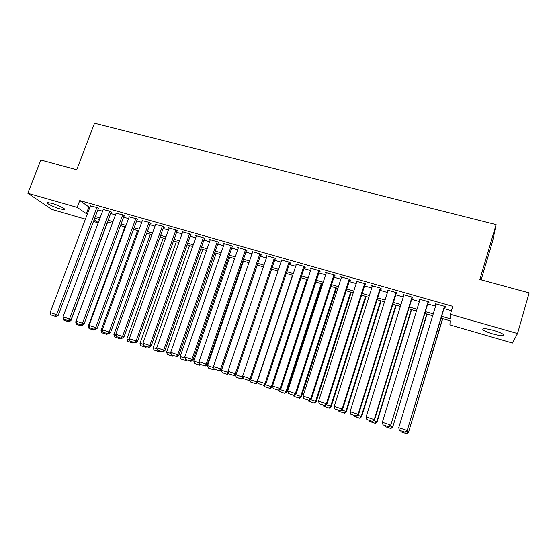 <?xml version="1.0" encoding="UTF-8"?>
<svg xmlns="http://www.w3.org/2000/svg" width="557" height="557" viewBox="0 0 557 557"><rect width="100%" height="100%" fill="white"/><g stroke="black" fill="none" stroke-linecap="round" stroke-linejoin="round"><path stroke-width="0.84" d="M51.898 203.319C58.374 205.122 66.756 209.39 64.368 209.627L59.954 208.861C53.611 207.086 45.18 202.839 47.533 202.56L51.898 203.319M493.76 330.454C501.773 332.995 504.9 334.715 503.124 335.62C501.028 335.836 497.512 335.251 492.562 333.873C484.639 331.366 481.54 329.653 483.274 328.727C485.3 328.505 488.795 329.083 493.76 330.454M481.164 279.816L492.646 241.028L496.106 224.624L94.523 123.208L76.713 169.76L40.842 159.998L27.85 193.244L77.151 207.371L87.261 214.243M496.106 224.624L479.869 279.461L529.15 292.878L517.53 333.539L512.482 343.042L449.931 324.898L450.105 320.776L441.074 318.172M98.206 222.863L93.485 221.491M85.409 219.152L51.94 209.446L27.85 193.244M98.338 208.569L98.972 208.75L97.524 207.643L90.422 205.874M111.142 212.21L111.783 212.398L110.383 211.298L103.205 209.523M124.072 215.893L124.719 216.074L123.369 214.988L116.114 213.206M137.126 219.611L137.781 219.799L136.479 218.72L129.154 216.931M150.313 223.364L150.975 223.552L149.722 222.487L142.32 220.69M163.633 227.152L164.301 227.347L163.097 226.288L155.619 224.485M177.084 230.981L177.76 231.176L176.604 230.132L168.486 227.82L169.05 228.321M190.668 234.845L191.35 235.04L190.25 234.01L182.048 231.677L182.612 232.199M204.391 238.751L205.08 238.953L204.036 237.93L195.751 235.569L196.315 236.112M218.253 242.699L218.95 242.901L217.961 241.891L209.585 239.51L210.156 240.074M232.255 246.688L232.958 246.883L232.025 245.888L223.566 243.486L224.137 244.077M246.396 250.713L247.106 250.915L246.236 249.933L237.693 247.503L238.257 248.123M260.69 254.779L261.407 254.988L260.592 254.013L251.966 251.555L252.53 252.21M275.13 258.894L275.854 259.096L275.102 258.142L266.378 255.656L266.942 256.345M289.717 263.043L290.455 263.252L289.758 262.305L280.951 259.799L281.508 260.53M304.463 267.242L305.201 267.451L304.575 266.518L295.67 263.99L296.22 264.763M319.356 271.482L320.108 271.691L319.544 270.779L310.541 268.216L311.085 269.052M334.416 275.764L335.168 275.98L334.673 275.081L325.573 272.491L326.11 273.396M349.629 280.094L350.395 280.31L349.963 279.426L340.766 276.815L341.309 277.727M365.002 284.474L365.775 284.69L365.413 283.819L356.125 281.181L356.675 282.1M380.542 288.895L381.329 289.118L381.037 288.261L371.644 285.595L372.201 286.521M396.257 293.365L397.044 293.595L396.828 292.752L387.331 290.058L387.902 290.991M412.138 297.891L412.932 298.113L412.793 297.292L403.191 294.562L403.769 295.509M428.187 302.458L428.994 302.688L428.925 301.88L419.226 299.123L419.811 300.07M441.638 316.313L450.188 318.778L450.376 314.301L452.771 306.329L79.748 200.541L89.781 207.573M97.844 209.871L102.572 211.214M110.655 213.519L115.487 214.898M123.584 217.209L128.528 218.623M136.639 220.934L141.701 222.375M149.826 224.694L155.006 226.17M163.145 228.495L168.444 230.006M176.597 232.332L182.014 233.877M190.188 236.203L195.723 237.783M203.911 240.116L209.571 241.731M217.773 244.07L223.559 245.721M231.775 248.067L237.693 249.752M245.922 252.098L251.973 253.825M260.216 256.178L266.399 257.94M274.657 260.293L280.979 262.096M289.25 264.457L295.711 266.302M303.99 268.662L310.597 270.542M318.889 272.909L325.636 274.838M333.942 277.205L340.842 279.168M349.162 281.543L356.208 283.555M364.543 285.929L371.742 287.983M380.083 290.364L387.435 292.46M395.797 294.841L403.31 296.985M411.679 299.374L419.351 301.56M427.734 303.955L435.574 306.19M443.964 308.578L451.455 310.715M444.416 307.081L445.238 307.311L445.245 306.524L435.435 303.732L435.47 304.533L436.027 304.686M79.748 200.541L77.151 207.371M450.376 314.301L517.53 333.539M95.331 216.569L100.058 217.933M108.142 220.259L112.98 221.651M121.078 223.984L126.028 225.411M134.14 227.75L139.201 229.206M147.333 231.545L152.514 233.042M160.66 235.381L165.958 236.913M174.111 239.259L179.535 240.819M187.709 243.172L193.251 244.774M201.439 247.127L207.1 248.763M215.308 251.123L221.101 252.794M229.317 255.162L235.242 256.868M243.472 259.235L249.529 260.982M257.773 263.357L263.962 265.139M272.22 267.513L278.549 269.337M286.82 271.719L293.281 273.584M301.574 275.973L308.181 277.873M316.48 280.262L323.227 282.211M331.54 284.606L338.44 286.59M346.767 288.986L353.82 291.019M362.154 293.421L369.361 295.495M377.709 297.898L385.068 300.021M393.43 302.43L400.949 304.595M409.325 307.004L417.005 309.219M425.395 311.635L433.235 313.89M94.161 219.688L98.283 222.668M432.678 315.742L424.831 313.48M416.441 311.057L408.761 308.843M400.386 306.42L392.866 304.254M384.497 301.838L377.138 299.715M368.79 297.299L361.584 295.224M353.242 292.815L346.189 290.782M337.869 288.373L330.962 286.382M322.649 283.979L315.896 282.03M307.596 279.635L300.989 277.727M292.704 275.332L286.235 273.466M277.964 271.078L271.635 269.254M263.37 266.866L257.181 265.083M248.937 262.702L242.88 260.954M234.65 258.573L228.725 256.868M220.509 254.493L214.71 252.822M206.508 250.455L200.84 248.819M192.652 246.452L187.11 244.85M178.936 242.49L173.519 240.93M165.359 238.57L160.061 237.038M151.915 234.692L146.735 233.195M138.602 230.849L133.541 229.387M125.422 227.04L120.472 225.613M112.375 223.273L107.536 221.881M99.452 219.542L94.725 218.177M88.758 207.281L86.238 213.951M435.692 303.809L435.47 304.533M419.56 299.22L419.337 299.938M403.602 294.681L403.379 295.398M387.818 290.19L387.595 290.9M372.201 285.755L371.979 286.458M356.752 281.355L356.529 282.058M341.462 277.01L341.239 277.706M444.423 306.287L407.174 430.624L444.639 306.35M436.249 303.962L398.735 427.685L407 430.415L405.169 432.197L399.39 430.283L405.169 432.197M407.174 430.624L405.245 432.281M399.39 430.283L398.735 427.685M442.53 318.59L408.539 432.19L442.724 318.646M406.345 431.334L408.372 432.002L406.61 433.715L401.047 431.87L406.61 433.715M400.775 430.798L401.047 431.87M406.68 433.792L408.539 432.19M428.117 301.65L390.77 425.2L428.41 301.734M420.027 299.353L382.339 422.269L390.513 424.97L388.716 426.753L383 424.859L388.716 426.753M390.77 425.2L388.821 426.843M383 424.859L382.339 422.269M411.985 297.069L374.213 419.588L374.541 419.839L412.354 297.173M403.985 294.792L366.13 416.914L374.213 419.588L372.452 421.364L366.798 419.498L372.452 421.364M374.541 419.839L372.584 421.468M366.798 419.498L366.13 416.914M396.034 292.529L358.088 414.262L358.499 414.54L396.48 292.655M388.125 290.281L350.095 411.623L358.088 414.262L356.362 416.037L350.771 414.192L356.362 416.037M358.499 414.54L356.529 416.149M350.771 414.192L350.095 411.623M380.25 288.039L342.144 408.998L342.632 409.298L380.772 288.185M372.424 285.818L334.242 406.387L342.144 408.998L340.452 410.774L334.924 408.942L340.452 410.774M342.632 409.298L340.647 410.892M334.924 408.942L334.242 406.387M426.808 314.051L392.734 426.968L427.08 314.127M389.935 425.903L392.497 426.753L390.763 428.465L385.256 426.641L390.763 428.465M384.984 425.569L385.256 426.641M390.861 428.549L392.734 426.968M411.254 309.56L376.79 421.558L377.096 421.795L411.595 309.657M373.705 420.542L376.79 421.558L375.084 423.271L369.639 421.468L375.084 423.271M369.361 420.396L369.639 421.468M375.216 423.362L377.096 421.795M395.86 305.118L361.249 416.42L361.625 416.678L396.271 305.236M357.65 415.23L361.249 416.42L359.578 418.133L354.189 416.344L359.578 418.133M353.911 415.285L354.189 416.344M359.731 418.23L361.625 416.678M380.626 300.717L345.876 411.338L346.322 411.616L381.106 300.857M341.775 409.987L345.876 411.338L344.233 413.043L338.9 411.275L344.233 413.043M338.621 410.217L338.9 411.275M344.414 413.155L346.322 411.616M364.64 283.604L326.381 403.79L326.931 404.117L365.225 283.771M356.898 281.396L318.562 401.207L326.381 403.79L324.717 405.566L319.252 403.755L324.717 405.566M326.931 404.117L324.94 405.691M319.252 403.755L318.562 401.207M365.552 296.366L330.663 406.311L331.171 406.61L366.102 296.526M326.075 404.793L330.663 406.311L329.048 408.009L323.777 406.262L329.048 408.009M323.492 405.211L323.777 406.262M329.257 408.128L331.171 406.61M349.197 279.21L310.785 398.638L311.405 398.986L349.852 279.398M341.532 277.031L303.05 396.083L310.785 398.638L309.149 400.413L303.746 398.617L309.149 400.413M311.405 398.986L309.407 400.546M303.746 398.617L303.05 396.083M350.632 292.063L315.61 401.332L316.188 401.653L351.244 292.237M310.548 399.654L315.61 401.332L314.03 403.031L308.808 401.305L314.03 403.031M308.522 400.253L308.808 401.305M314.266 403.157L316.188 401.653M333.915 274.866L295.356 393.548L296.052 393.917L334.639 275.067M326.332 272.707L287.704 391.021L295.356 393.548L293.755 395.31L288.408 393.541L293.755 395.31M296.052 393.917L294.033 395.456M288.408 393.541L287.704 391.021M335.864 287.795L300.717 396.403L301.358 396.751L336.539 287.99M295.182 394.579L300.717 396.403L299.165 398.109L293.999 396.396L299.165 398.109M293.706 395.352L293.999 396.396M299.422 398.241L301.358 396.751M318.792 270.563L280.101 388.507L280.86 388.897L319.572 270.827M311.293 268.432L272.533 386.008L280.101 388.507L278.528 390.269L273.236 388.521L278.528 390.269M280.86 388.897L278.834 390.422M273.236 388.521L272.533 386.008M321.25 283.576L285.978 391.529L286.681 391.898L321.988 283.792M279.99 389.552L285.978 391.529L284.453 393.228L279.342 391.536L284.453 393.228M278.994 390.304L279.342 391.536M284.738 393.374L286.681 391.898M303.83 266.309L265 383.522L265.828 383.933L304.658 266.643M296.408 264.199L257.515 381.044L265 383.522L263.461 385.284L258.225 383.55L263.461 385.284M265.828 383.933L263.795 385.444M258.225 383.55L257.515 381.044M306.782 279.398L271.391 386.711L272.157 387.094L307.582 279.635M264.951 384.581L271.391 386.711L269.894 388.403L264.833 386.732L269.894 388.403M264.352 385.026L264.833 386.732M270.201 388.556L272.157 387.094M289.027 262.096L250.065 378.586L250.956 379.018L289.905 262.5M281.682 260.008L242.664 376.142L250.065 378.586L248.554 380.347L243.374 378.635L248.554 380.347M250.956 379.018L248.916 380.522M243.374 378.635L242.664 376.142M292.46 275.269L256.951 381.935L257.835 382.172M250.079 379.665L256.951 381.935L255.482 383.627L250.476 381.97L255.482 383.627M249.863 379.825L250.476 381.97M255.816 383.787L257.78 382.339M274.371 257.933L235.291 373.705L236.245 374.158L275.297 258.385M267.102 255.865L227.966 371.289L235.291 373.705L233.808 375.467L228.683 373.768L233.808 375.467M236.245 374.158L234.191 375.641M228.683 373.768L227.966 371.289M242.831 376.727L242.664 377.214L235.674 374.569M241.223 378.906L236.265 377.263L241.578 379.066L241.223 378.906L242.664 377.214L243.019 377.381M235.576 374.868L236.265 377.263M241.578 379.066L243.165 377.911M259.875 253.811L220.676 368.88L221.686 369.354L260.85 254.312M252.683 251.764L213.422 366.485L220.676 368.88L219.214 370.635L214.146 368.957L219.214 370.635M221.686 369.354L219.625 370.823M214.146 368.957L213.422 366.485M228.307 372.466L221.505 370.217L257.285 265.111M222.584 372.772L227.486 374.395L222.584 372.772M221.505 370.217L222.201 372.598M228.377 372.71L227.103 374.227M227.486 374.395L228.628 373.58M245.526 249.724L206.208 364.104L207.281 364.591L246.549 250.281M238.403 247.705L199.03 361.73L206.208 364.104L204.781 365.858L199.761 364.194L204.781 365.858M207.281 364.591L205.213 366.046M199.761 364.194L199.03 361.73M213.763 367.655L207.58 365.608L243.458 261.122M208.687 368.163L213.533 369.771L208.687 368.163M207.58 365.608L208.276 367.982M214.02 368.518L213.136 369.59M213.533 369.771L214.48 369.103M231.322 245.686L191.893 359.376L193.021 359.885L232.394 246.285M224.269 243.681L184.792 357.03L191.893 359.376L190.494 361.124L185.523 359.481L190.494 361.124M193.021 359.885L190.947 361.326M185.523 359.481L184.792 357.03M199.378 362.899L193.787 361.054L229.769 257.167M194.922 363.603L199.726 365.197L194.922 363.603M193.787 361.054L194.49 363.415M199.907 364.257L199.302 365.009M199.726 365.197L200.659 364.543M217.258 241.689L177.725 354.698L178.915 355.227L218.386 242.323M210.281 239.705L170.7 352.372L177.725 354.698L176.353 356.445L171.438 354.816L176.353 356.445M178.915 355.227L176.834 356.654M171.438 354.816L170.7 352.372M185.14 358.193L180.141 356.536L216.213 253.254M181.303 359.091L186.052 360.664L181.303 359.091M180.141 356.536L180.844 358.896M186.184 359.745L185.606 360.47M186.052 360.664L186.992 360.017M203.34 237.735L163.709 350.068L164.956 350.611L204.516 238.396M196.44 235.771L156.754 347.77L163.709 350.068L162.359 351.808L157.499 350.2L162.359 351.808M164.956 350.611L162.86 352.024M157.499 350.2L156.754 347.77M171.048 353.535L166.627 352.073L202.79 249.376M167.81 354.621L172.517 356.181L167.81 354.621M166.627 352.073L167.337 354.419M172.614 355.255L172.05 355.979M172.517 356.181L173.457 355.533M189.568 233.815L149.833 345.486L151.135 346.05L190.786 234.511M182.731 231.872L142.954 343.209L149.833 345.486L148.51 347.227L143.699 345.632L148.51 347.227M151.135 346.05L149.032 347.45M143.699 345.632L142.954 343.209M157.109 348.926L153.245 347.645L189.491 245.54M154.456 350.193L159.114 351.739L154.456 350.193M153.245 347.645L153.962 349.984M159.184 350.813L158.627 351.53M159.114 351.739L160.061 351.098M175.928 229.937L136.103 340.947L137.454 341.532L177.196 230.661M169.161 228.008L129.287 338.698L136.103 340.947L134.801 342.687L130.039 341.114L134.801 342.687M137.454 341.532L135.351 342.917M130.039 341.114L129.287 338.698M143.302 344.358L140.002 343.265L176.332 241.738M141.234 345.806L145.843 347.338L141.234 345.806M140.002 343.265L140.719 345.591M145.885 346.405L145.342 347.122M145.843 347.338L146.797 346.705M162.428 226.093L122.512 336.463L123.919 337.055L163.737 226.852M155.723 224.193L115.765 334.235L122.512 336.463L121.238 338.196L116.517 336.637L121.238 338.196M123.919 337.055L121.802 338.433M116.517 336.637L115.765 334.235M129.642 339.84L126.885 338.928L163.292 237.978M128.138 341.469L132.705 342.987L128.138 341.469M126.885 338.928L127.602 341.246M132.712 342.047L132.183 342.764M132.705 342.987L133.659 342.36M149.06 222.292L109.054 332.014L110.516 332.626L150.418 223.078M142.425 220.405L102.384 329.814L109.054 332.014L107.807 333.747L103.136 332.202L107.807 333.747M110.516 332.626L108.392 333.991M103.136 332.202L102.384 329.814M116.121 335.37L113.893 334.632L150.376 234.246M115.174 337.173L119.699 338.67L115.174 337.173M113.893 334.632L114.617 336.943M119.678 337.73L119.149 338.447M119.699 338.67L120.653 338.05M135.824 218.532L95.734 327.62L97.245 328.247L137.231 219.333M129.252 216.659L89.127 325.434L95.734 327.62L94.509 329.347L89.893 327.815L94.509 329.347M97.245 328.247L95.122 329.598M89.893 327.815L89.127 325.434M102.739 330.949L101.033 330.385L137.593 230.556M102.335 332.919L106.812 334.402L102.335 332.919M101.033 330.385L101.764 332.682M106.763 333.455L106.248 334.165M106.812 334.402L107.773 333.789M122.714 214.8L82.554 323.262L84.107 323.909L124.169 215.629M116.211 212.955L76.01 321.104L82.554 323.262L81.35 324.989L76.775 323.478L81.35 324.989M84.107 323.909L81.976 325.246M76.775 323.478L76.01 321.104L75.675 321.995L76.372 322.231M89.489 326.562L88.291 326.172L124.921 226.901M89.614 328.7L94.056 330.169L89.614 328.7M88.291 326.172L89.029 328.463M93.973 329.222L93.472 329.932M94.056 330.169L95.01 329.563M109.736 211.11L69.5 318.952L71.108 319.614L111.233 211.966M103.296 209.279L63.025 316.815L69.5 318.952L68.323 320.679L63.79 319.175L68.323 320.679M71.108 319.614L68.964 320.936M63.79 319.175L63.025 316.815M83.097 324.543L83.654 324.195M77.026 324.529L81.419 325.984L77.026 324.529M75.675 321.995L76.413 324.278M81.308 325.023L80.814 325.741M81.419 325.984L83.473 324.696M96.883 207.455L56.577 314.684L58.227 315.359L98.429 208.332M90.506 205.644L50.165 312.568L56.577 314.684L55.422 316.404L50.938 314.921L55.422 316.404M58.227 315.359L56.083 316.675M50.938 314.921L50.165 312.568M70.126 320.219L70.962 320.56L107.724 221.93M64.549 320.393L68.901 321.835L64.549 320.393M63.185 317.866L63.923 320.143M68.769 320.874L68.281 321.584M68.901 321.835L70.962 320.56M64.368 209.627L64.584 209.07M503.124 335.62L503.444 334.513"/></g></svg>
